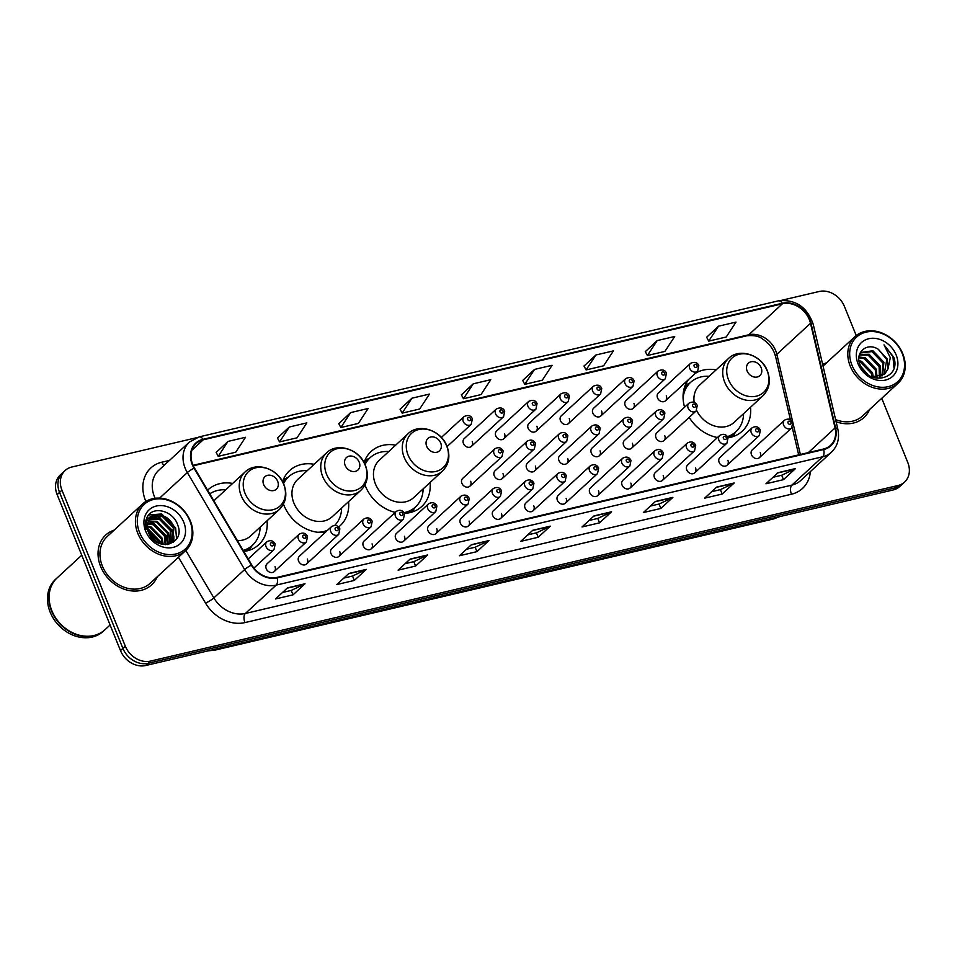 <?xml version="1.0" encoding="UTF-8"?>
<svg xmlns="http://www.w3.org/2000/svg" width="957" height="957" viewBox="0 0 957 957"><rect width="100%" height="100%" fill="white"/><g stroke="black" fill="none" stroke-linecap="round" stroke-linejoin="round"><path stroke-width="1.44" d="M689.172 417.372A37.383 30.468 47.3 0 0 717.463 437.516M728.11 437.78A37.383 30.468 47.3 0 0 742.213 431.212A37.383 30.468 47.3 0 0 750.539 407.239M364.976 484.96A37.383 30.468 47.3 0 0 365.478 486.252A37.383 30.468 47.3 0 0 395.181 512.39M404.44 513.335A37.383 30.468 47.3 0 0 421.762 506.468A37.383 30.468 47.3 0 0 430.076 482.495M283.463 504.112A37.383 30.468 47.3 0 0 283.966 505.392A37.383 30.468 47.3 0 0 325.368 532.295M338.646 526.972A37.383 30.468 47.3 0 0 340.237 525.62A37.383 30.468 47.3 0 0 348.563 501.647M243.796 551.447A37.383 30.468 47.3 0 0 258.725 544.76A37.383 30.468 47.3 0 0 267.051 520.787M274.216 571.592L306.372 541.973A5.287 4.307 -132.7 0 1 298.417 539.102A5.287 4.307 -132.7 0 1 299.206 534.185L267.051 563.817A5.287 4.307 47.3 0 0 266.249 568.733A5.287 4.307 47.3 0 0 274.216 571.592A5.287 4.307 47.3 0 0 275.018 566.676M306.563 563.996L338.73 534.377A5.287 4.307 -132.7 0 1 330.763 531.506A5.287 4.307 -132.7 0 1 331.553 526.589L299.397 556.208A5.287 4.307 47.3 0 0 298.608 561.137A5.287 4.307 47.3 0 0 306.563 563.996A5.287 4.307 47.3 0 0 307.364 559.079M338.922 556.4L371.077 526.769A5.287 4.307 -132.7 0 1 363.11 523.91A5.287 4.307 -132.7 0 1 363.899 518.993L331.744 548.612A5.287 4.307 47.3 0 0 330.955 553.541A5.287 4.307 47.3 0 0 338.922 556.4A5.287 4.307 47.3 0 0 339.711 551.483M371.268 548.804L403.423 519.173A5.287 4.307 -132.7 0 1 395.456 516.313A5.287 4.307 -132.7 0 1 396.258 511.397L364.091 541.016A5.287 4.307 47.3 0 0 363.301 545.933A5.287 4.307 47.3 0 0 371.268 548.804A5.287 4.307 47.3 0 0 372.058 543.875M403.615 541.207L435.77 511.576A5.287 4.307 -132.7 0 1 427.803 508.717A5.287 4.307 -132.7 0 1 428.604 503.801L396.449 533.42A5.287 4.307 47.3 0 0 395.648 538.336A5.287 4.307 47.3 0 0 403.615 541.207A5.287 4.307 47.3 0 0 404.404 536.279M435.961 533.599L468.117 503.98A5.287 4.307 -132.7 0 1 460.161 501.121A5.287 4.307 -132.7 0 1 460.951 496.205L428.796 525.824A5.287 4.307 47.3 0 0 427.994 530.74A5.287 4.307 47.3 0 0 435.961 533.599A5.287 4.307 47.3 0 0 436.763 528.683M468.308 526.003L500.463 496.384A5.287 4.307 -132.7 0 1 492.508 493.525A5.287 4.307 -132.7 0 1 493.298 488.596L461.142 518.227A5.287 4.307 47.3 0 0 460.353 523.144A5.287 4.307 47.3 0 0 468.308 526.003A5.287 4.307 47.3 0 0 469.109 521.087M500.667 518.407L532.822 488.788A5.287 4.307 -132.7 0 1 524.855 485.929A5.287 4.307 -132.7 0 1 525.644 481L493.489 510.631A5.287 4.307 47.3 0 0 492.699 515.548A5.287 4.307 47.3 0 0 500.667 518.407A5.287 4.307 47.3 0 0 501.456 513.49M533.013 510.811L565.168 481.192A5.287 4.307 -132.7 0 1 557.201 478.321A5.287 4.307 -132.7 0 1 558.003 473.404L525.836 503.035A5.287 4.307 47.3 0 0 525.046 507.952A5.287 4.307 47.3 0 0 533.013 510.811A5.287 4.307 47.3 0 0 533.803 505.894M565.36 503.215L597.515 473.595A5.287 4.307 -132.7 0 1 589.548 470.724A5.287 4.307 -132.7 0 1 590.349 465.808L558.194 495.427A5.287 4.307 47.3 0 0 557.393 500.355A5.287 4.307 47.3 0 0 565.36 503.215A5.287 4.307 47.3 0 0 566.149 498.298M597.706 495.618L629.862 465.987A5.287 4.307 -132.7 0 1 621.906 463.128A5.287 4.307 -132.7 0 1 622.696 458.212L590.541 487.831A5.287 4.307 47.3 0 0 589.739 492.759A5.287 4.307 47.3 0 0 597.706 495.618A5.287 4.307 47.3 0 0 598.508 490.702M630.053 488.022L662.208 458.391A5.287 4.307 -132.7 0 1 654.253 455.532A5.287 4.307 -132.7 0 1 655.043 450.615L622.887 480.235A5.287 4.307 47.3 0 0 622.098 485.151A5.287 4.307 47.3 0 0 630.053 488.022A5.287 4.307 47.3 0 0 630.854 483.094M662.411 480.426L694.567 450.795A5.287 4.307 -132.7 0 1 686.6 447.936A5.287 4.307 -132.7 0 1 687.389 443.019L655.234 472.638A5.287 4.307 47.3 0 0 654.444 477.555A5.287 4.307 47.3 0 0 662.411 480.426A5.287 4.307 47.3 0 0 663.201 475.497M694.758 472.818L726.913 443.199A5.287 4.307 -132.7 0 1 718.946 440.34A5.287 4.307 -132.7 0 1 719.748 435.423L687.581 465.042A5.287 4.307 47.3 0 0 686.791 469.959A5.287 4.307 47.3 0 0 694.758 472.818A5.287 4.307 47.3 0 0 695.548 467.901M727.105 465.222L759.26 435.602A5.287 4.307 -132.7 0 1 751.293 432.743A5.287 4.307 -132.7 0 1 752.094 427.815L719.939 457.446A5.287 4.307 47.3 0 0 719.138 462.363A5.287 4.307 47.3 0 0 727.105 465.222A5.287 4.307 47.3 0 0 727.894 460.305M759.451 457.625L791.606 428.006A5.287 4.307 -132.7 0 1 783.651 425.147A5.287 4.307 -132.7 0 1 784.441 420.219L752.286 449.85A5.287 4.307 47.3 0 0 751.484 454.766A5.287 4.307 47.3 0 0 759.451 457.625A5.287 4.307 47.3 0 0 760.253 452.709M469.863 486.192L502.018 456.561A5.287 4.307 -132.7 0 1 494.051 453.702A5.287 4.307 -132.7 0 1 494.853 448.785L462.698 478.404A5.287 4.307 47.3 0 0 461.896 483.333A5.287 4.307 47.3 0 0 469.863 486.192A5.287 4.307 47.3 0 0 470.653 481.275M502.21 478.596L534.365 448.965A5.287 4.307 -132.7 0 1 526.398 446.106A5.287 4.307 -132.7 0 1 527.199 441.189L495.044 470.808A5.287 4.307 47.3 0 0 494.243 475.725A5.287 4.307 47.3 0 0 502.21 478.596A5.287 4.307 47.3 0 0 502.999 473.667M534.556 471L566.711 441.368A5.287 4.307 -132.7 0 1 558.756 438.509A5.287 4.307 -132.7 0 1 559.546 433.593L527.391 463.212A5.287 4.307 47.3 0 0 526.589 468.129A5.287 4.307 47.3 0 0 534.556 471A5.287 4.307 47.3 0 0 535.358 466.071M566.903 463.391L599.07 433.772A5.287 4.307 -132.7 0 1 591.103 430.913A5.287 4.307 -132.7 0 1 591.893 425.997L559.737 455.616A5.287 4.307 47.3 0 0 558.948 460.532A5.287 4.307 47.3 0 0 566.903 463.391A5.287 4.307 47.3 0 0 567.704 458.475M599.261 455.795L631.417 426.176A5.287 4.307 -132.7 0 1 623.45 423.317A5.287 4.307 -132.7 0 1 624.239 418.388L592.084 448.02A5.287 4.307 47.3 0 0 591.294 452.936A5.287 4.307 47.3 0 0 599.261 455.795A5.287 4.307 47.3 0 0 600.051 450.879M631.608 448.199L663.763 418.58A5.287 4.307 -132.7 0 1 655.796 415.721A5.287 4.307 -132.7 0 1 656.598 410.792L624.431 440.423A5.287 4.307 47.3 0 0 623.641 445.34A5.287 4.307 47.3 0 0 631.608 448.199A5.287 4.307 47.3 0 0 632.398 443.282M663.955 440.603L696.11 410.984A5.287 4.307 -132.7 0 1 688.143 408.113A5.287 4.307 -132.7 0 1 688.944 403.196L656.789 432.827A5.287 4.307 47.3 0 0 655.988 437.744A5.287 4.307 47.3 0 0 663.955 440.603A5.287 4.307 47.3 0 0 664.744 435.686M471.406 446.369L503.561 416.75A5.287 4.307 -132.7 0 1 495.606 413.891A5.287 4.307 -132.7 0 1 496.396 408.962L464.241 438.593A5.287 4.307 47.3 0 0 463.451 443.51A5.287 4.307 47.3 0 0 471.406 446.369A5.287 4.307 47.3 0 0 472.208 441.452M503.753 438.773L535.92 409.153A5.287 4.307 -132.7 0 1 527.953 406.282A5.287 4.307 -132.7 0 1 528.743 401.366L496.587 430.997A5.287 4.307 47.3 0 0 495.798 435.913A5.287 4.307 47.3 0 0 503.753 438.773A5.287 4.307 47.3 0 0 504.554 433.856M536.111 431.176L568.267 401.557A5.287 4.307 -132.7 0 1 560.3 398.686A5.287 4.307 -132.7 0 1 561.101 393.77L528.934 423.401A5.287 4.307 47.3 0 0 528.144 428.317A5.287 4.307 47.3 0 0 536.111 431.176A5.287 4.307 47.3 0 0 536.901 426.26M568.458 423.58L600.613 393.961A5.287 4.307 -132.7 0 1 592.646 391.09A5.287 4.307 -132.7 0 1 593.448 386.173L561.292 415.793A5.287 4.307 47.3 0 0 560.491 420.721A5.287 4.307 47.3 0 0 568.458 423.58A5.287 4.307 47.3 0 0 569.248 418.664M600.805 415.984L632.96 386.353A5.287 4.307 -132.7 0 1 624.993 383.494A5.287 4.307 -132.7 0 1 625.794 378.577L593.639 408.196A5.287 4.307 47.3 0 0 592.838 413.125A5.287 4.307 47.3 0 0 600.805 415.984A5.287 4.307 47.3 0 0 601.594 411.067M633.151 408.388L665.306 378.757A5.287 4.307 -132.7 0 1 657.351 375.898A5.287 4.307 -132.7 0 1 658.141 370.981L625.986 400.6A5.287 4.307 47.3 0 0 625.196 405.517A5.287 4.307 47.3 0 0 633.151 408.388A5.287 4.307 47.3 0 0 633.953 403.459M665.498 400.792L697.665 371.16A5.287 4.307 -132.7 0 1 689.698 368.301A5.287 4.307 -132.7 0 1 690.487 363.385L658.332 393.004A5.287 4.307 47.3 0 0 657.543 397.921A5.287 4.307 47.3 0 0 665.498 400.792A5.287 4.307 47.3 0 0 666.299 395.863M314.159 464.289A37.383 30.468 47.3 0 0 289.576 470.629A37.383 30.468 47.3 0 0 282.566 481.658M395.672 445.149A37.383 30.468 47.3 0 0 371.101 451.477A37.383 30.468 47.3 0 0 364.091 462.506M716.123 369.88A37.383 30.468 47.3 0 0 695.201 373.433M688.466 379.63A37.383 30.468 47.3 0 0 684.602 407.192M232.635 483.441A37.383 30.468 47.3 0 0 208.064 489.769A37.383 30.468 47.3 0 0 207.597 490.211M196.257 437.792L71.751 467.04A21.162 17.25 47.3 0 0 65.136 470.497L60.327 474.923A21.162 17.25 47.3 0 0 57.145 494.602L120.498 650.604A21.162 17.25 47.3 0 0 145.739 665.51L893.144 489.96A21.162 17.25 47.3 0 0 899.759 486.503L902.164 484.29A21.162 17.25 47.3 0 1 895.549 487.747A21.162 17.25 47.3 0 0 902.164 484.29L904.568 482.077A21.162 17.25 47.3 0 0 907.75 462.398L881.732 398.303M65.136 470.497A21.162 17.25 47.3 0 0 61.954 490.175L125.307 646.166L122.903 648.379A21.162 17.25 47.3 0 0 148.144 663.297L895.549 487.747L148.144 663.297A21.162 17.25 47.3 0 1 122.903 648.379L59.549 492.388L122.903 648.379L120.498 650.604M62.731 472.71A21.162 17.25 47.3 0 0 59.549 492.388A21.162 17.25 47.3 0 1 62.731 472.71M100.641 566.52A33.854 27.597 47.3 0 0 151.613 584.847A33.854 27.597 47.3 0 0 157.235 576.784A33.854 27.597 47.3 0 1 151.613 584.847A33.854 27.597 47.3 0 1 100.641 566.52A33.854 27.597 47.3 0 1 105.725 535.035A33.854 27.597 47.3 0 0 100.641 566.52M836.095 421.726A33.854 27.597 47.3 0 0 863.98 417.527A33.854 27.597 47.3 0 0 869.614 409.464A33.854 27.597 47.3 0 1 863.98 417.527A33.854 27.597 47.3 0 1 836.095 421.726M192.74 464.504A22.573 18.398 -132.7 0 1 196.137 443.522A22.573 18.398 -132.7 0 1 203.183 439.825L782.431 303.776A22.573 18.398 -132.7 0 1 810.507 323.275L835.078 427.946A22.573 18.398 -132.7 0 1 830.532 445.34A22.573 18.398 -132.7 0 1 823.487 449.036L276.98 577.394A22.573 18.398 -132.7 0 1 251.763 564.941L194.45 467.961A22.573 18.398 -132.7 0 1 192.74 464.504M192.273 464.612A23.135 18.865 47.3 0 0 194.032 468.164L251.344 565.144A23.135 18.865 47.3 0 0 277.183 577.896L823.69 449.539A23.135 18.865 47.3 0 0 835.569 427.923L810.998 323.251A23.135 18.865 47.3 0 0 782.228 303.273L202.98 439.323A23.135 18.865 47.3 0 0 192.273 464.612M718.504 326.193L708.706 341.123L726.219 337.008L736.029 322.09L718.504 326.193L706.649 337.235M657.196 340.596L647.399 355.526L664.912 351.41L674.709 336.481L657.196 340.596L645.329 351.638M595.888 354.999L586.079 369.928L603.604 365.813L613.401 350.884L595.888 354.999L584.021 366.041M534.568 369.402L524.771 384.331L542.296 380.216L552.093 365.287L534.568 369.402L522.713 380.431M228.017 441.404L218.22 456.322L235.733 452.218L245.53 437.289L228.017 441.404L216.15 452.434M289.325 427.001L279.528 441.931L297.041 437.816L306.85 422.886L289.325 427.001L277.47 438.031M350.645 412.599L340.836 427.528L358.361 423.413L368.158 408.483L350.645 412.599L338.778 423.64M411.953 398.196L402.155 413.125L419.668 409.01L429.466 394.081L411.953 398.196L400.086 409.237M473.26 383.805L463.463 398.722L480.976 394.607L490.774 379.69L473.26 383.805L461.394 394.834M114.218 530.094A33.854 27.597 47.3 0 0 105.725 535.035A33.854 27.597 47.3 0 1 114.218 530.094M826.597 362.775A33.854 27.597 47.3 0 0 822.661 364.473A33.854 27.597 47.3 0 1 826.597 362.775M856.24 335.548L844.409 306.396A21.162 17.25 47.3 0 0 819.168 291.49L781.534 300.331M125.307 646.166A21.162 17.25 47.3 0 0 150.548 661.084L897.953 485.534A21.162 17.25 47.3 0 0 904.568 482.077M672.879 497.365L660.856 508.442L643.343 512.557L655.366 501.48L672.879 497.365A5.646 2.967 -103.2 0 1 672.436 497.676L655.067 501.755M734.198 482.974L722.176 494.039L704.651 498.154L716.673 487.089L734.198 482.974A5.646 2.967 -103.2 0 1 733.744 483.273L716.386 487.352M795.506 468.571L783.484 479.648L765.971 483.763L777.993 472.686L795.506 468.571A5.646 2.967 -103.2 0 1 795.052 468.882L777.694 472.949M488.943 540.573L476.933 551.639L459.408 555.754L471.43 544.689L488.943 540.573A5.646 2.967 -103.2 0 1 488.501 540.872L471.131 544.952M427.635 554.964L415.613 566.042L398.1 570.157L410.122 559.079L427.635 554.964A5.646 2.967 -103.2 0 1 427.193 555.275L409.823 559.355M366.328 569.367L354.305 580.444L336.792 584.56L348.815 573.482L366.328 569.367A5.646 2.967 -103.2 0 1 365.873 569.678L348.515 573.757M305.02 583.77L292.998 594.847L275.472 598.962L287.495 587.885L305.02 583.77A5.646 2.967 -103.2 0 1 304.565 584.081L287.208 588.16M611.571 511.768L599.549 522.845L582.035 526.96L594.058 515.883L611.571 511.768A5.646 2.967 -103.2 0 1 611.128 512.079L593.759 516.158M550.263 526.171L538.241 537.248L520.716 541.363L532.738 530.286L550.263 526.171A5.646 2.967 -103.2 0 1 549.808 526.482L532.451 530.561M538.241 537.248L536.446 532.834M527.762 534.879L536.53 532.822L549.808 526.482M599.549 522.845L597.754 518.431M589.069 520.476L597.838 518.419L611.128 512.079M292.998 594.847L291.203 590.433M282.518 592.479L291.275 590.421L304.565 584.081M354.305 580.444L352.511 576.03M343.826 578.076L352.595 576.018L365.873 569.678M415.613 566.042L413.831 561.639M405.134 563.673L413.903 561.615L427.193 555.275M476.933 551.639L475.139 547.237M466.442 549.27L475.21 547.213L488.501 540.872M783.484 479.648L781.69 475.234M773.005 477.28L781.773 475.21L795.052 468.882M722.176 494.039L720.382 489.637M711.697 491.671L720.454 489.613L733.744 483.273M660.856 508.442L659.074 504.04M650.377 506.074L659.146 504.016L672.436 497.676M463.463 398.722L461.358 394.762M402.155 413.125L400.05 409.165M340.836 427.528L338.742 423.568M279.528 441.931L277.422 437.959M218.22 456.322L216.115 452.362M524.771 384.331L522.666 380.36M586.079 369.928L583.985 365.969M647.399 355.526L645.293 351.566M708.706 341.123L706.601 337.163M189.833 520.823A30.337 24.726 47.3 0 0 153.658 499.446A30.337 24.726 47.3 0 0 139.626 532.618A30.337 24.726 47.3 0 0 175.801 553.983A30.337 24.726 47.3 0 0 189.833 520.823M190.407 521.098A31.748 25.875 47.3 0 0 142.617 503.932A31.748 25.875 47.3 0 0 137.856 533.444A31.748 25.875 47.3 0 0 185.634 550.622A31.748 25.875 47.3 0 0 190.407 521.098M142.617 503.932L107.16 536.59A31.748 25.875 47.3 0 0 102.387 566.113A31.748 25.875 47.3 0 0 150.177 583.292L185.634 550.622M81.752 555.204L57.133 577.884A35.265 28.746 47.3 0 0 51.834 610.686A35.265 28.746 47.3 0 0 104.923 629.766L110.103 625.005M56.989 578.028A35.265 28.746 47.3 0 0 56.834 578.16A35.265 28.746 47.3 0 0 51.534 610.961A35.265 28.746 47.3 0 0 104.624 630.041A35.265 28.746 47.3 0 0 104.78 629.897M56.834 578.16L55.482 579.404A35.265 28.746 47.3 0 0 50.183 612.205A35.265 28.746 47.3 0 0 103.272 631.285L104.624 630.041M147.581 529.46L159.149 540.92L159.903 543.636M147.833 530.501L158.395 541.614L158.898 543.241M147.306 526.027L151.015 526.828L162.152 538.157L163.18 544.473M147.306 526.805L150.261 527.522L161.398 538.851L162.439 544.342M147.689 523.323L154.017 524.065L165.154 535.382L165.764 544.665M147.545 523.946L153.264 524.747L164.401 536.076L165.166 544.665M148.479 521.087L157.02 521.29L168.169 532.618L167.798 544.497M148.251 521.613L156.266 521.984L167.415 533.312L167.343 544.557M149.615 519.208L160.022 518.527L171.171 529.843L169.604 543.66M149.304 519.651L159.281 519.208L170.418 530.537L169.162 543.935M155.907 515.153A15.946 13.003 47.3 0 0 150.919 517.761A15.946 13.003 47.3 0 0 148.526 532.582C155.776 552.596 185.969 544.784 177.727 525.07C173.42 510.906 153.646 505.667 147.617 516.313C145.392 520.106 144.902 524.424 146.134 529.281C144.938 520.692 148.203 515.979 155.907 515.153C164.018 514.352 170.107 518.323 174.174 527.08L172.116 541.506L168.205 544.437M150.644 518.024L162.283 516.445L173.42 527.774L170.848 542.751M149.603 534.855L154.831 540.837M145.691 531.195A23.004 18.745 47.3 0 0 173.121 547.392A23.004 18.745 47.3 0 0 183.768 522.247A23.004 18.745 47.3 0 0 156.338 506.038A23.004 18.745 47.3 0 0 145.691 531.195M154.029 516.146L158.336 517.079L172.26 531.003L173.588 538.432M173.552 539.461L173.073 542.487M148.215 521.697L152.319 522.618L166.255 536.542L167.583 543.971M147.438 528.587L160.238 542.081L160.848 543.947M149.196 534.078L155.632 541.423M148.67 514.938L161.721 513.969L175.645 527.893L176.566 538.911M155.046 515.871L158.706 516.732L172.643 530.668L173.959 537.296M173.947 538.683L173.42 542.236M149.029 521.409L152.701 522.271L166.626 536.195L167.954 542.822M147.378 528.061L160.62 541.734L161.35 544.09M148.754 533.157L156.505 541.997M277.674 481.287A8.469 6.902 47.3 0 0 267.577 475.33A8.469 6.902 47.3 0 0 263.654 484.577A8.469 6.902 47.3 0 0 273.75 490.546A8.469 6.902 47.3 0 0 277.674 481.287M237.396 540.621A25.396 20.695 47.3 0 0 250.602 535.944L279.408 509.411A25.396 20.695 47.3 0 1 241.188 495.666A25.396 20.695 47.3 0 1 245.004 472.052L216.186 498.585A25.396 20.695 47.3 0 0 213.997 501.037M225.685 489.84A33.507 27.31 47.3 0 0 209.75 493.848M243.533 551.017A33.507 27.31 47.3 0 0 251.284 546.339L252.492 545.239A33.507 27.31 47.3 0 0 260.101 527.199M243.174 550.407A33.507 27.31 47.3 0 0 252.492 545.239M359.186 462.147A8.469 6.902 47.3 0 0 349.09 456.178A8.469 6.902 47.3 0 0 345.166 465.437A8.469 6.902 47.3 0 0 355.262 471.406A8.469 6.902 47.3 0 0 359.186 462.147M326.516 452.912L297.711 479.445A25.396 20.695 47.3 0 0 293.895 503.059A25.396 20.695 47.3 0 0 332.115 516.804L360.921 490.259C367.512 483.512 369.019 475.21 365.442 465.365C359.617 449.323 337.414 441.931 326.516 452.912A25.396 20.695 47.3 0 0 322.7 476.526A25.396 20.695 47.3 0 0 360.921 490.259M307.209 470.7A33.507 27.31 47.3 0 0 288.607 476.801A33.507 27.31 47.3 0 0 283.547 483.632M288.607 476.801L287.399 477.914A33.507 27.31 47.3 0 0 283.272 483.022M323.107 532.475A33.507 27.31 47.3 0 0 326.409 531.338M317.688 532.259A33.507 27.31 47.3 0 0 327.605 530.226M334.783 525.333A33.507 27.31 47.3 0 0 341.613 508.047M440.698 442.995A8.469 6.902 47.3 0 0 430.602 437.038A8.469 6.902 47.3 0 0 426.69 446.297A8.469 6.902 47.3 0 0 436.787 452.254A8.469 6.902 47.3 0 0 440.698 442.995M408.029 433.76L379.223 460.305A25.396 20.695 47.3 0 0 375.407 483.919A25.396 20.695 47.3 0 0 413.627 497.652L442.445 471.119C449.036 464.372 450.532 456.07 446.955 446.213C441.129 430.172 418.939 422.779 408.029 433.76A25.396 20.695 47.3 0 0 404.213 457.374A25.396 20.695 47.3 0 0 442.445 471.119M388.721 451.548A33.507 27.31 47.3 0 0 370.12 457.661A33.507 27.31 47.3 0 0 365.06 464.492M370.12 457.661L368.912 458.762A33.507 27.31 47.3 0 0 364.784 463.882M404.632 513.335A33.507 27.31 47.3 0 0 414.321 508.047L415.517 506.947A33.507 27.31 47.3 0 0 423.126 488.907M404.045 512.641A33.507 27.31 47.3 0 0 415.517 506.947M761.15 367.739A8.469 6.902 47.3 0 0 751.054 361.77A8.469 6.902 47.3 0 0 747.142 371.029A8.469 6.902 47.3 0 0 757.238 376.998A8.469 6.902 47.3 0 0 761.15 367.739M696.636 410.409A25.396 20.695 47.3 0 0 734.079 422.396L762.896 395.851A25.396 20.695 47.3 0 1 724.664 382.106A25.396 20.695 47.3 0 1 728.48 358.492L699.675 385.037A25.396 20.695 47.3 0 0 694.136 402.311M709.173 376.292A33.507 27.31 47.3 0 0 690.571 382.393A33.507 27.31 47.3 0 0 683.083 398.148M690.571 382.393L689.363 383.506A33.507 27.31 47.3 0 0 683.31 392.729M727.834 437.158A33.507 27.31 47.3 0 0 734.773 432.791L735.969 431.679A33.507 27.31 47.3 0 0 743.577 413.639M727.499 436.595A33.507 27.31 47.3 0 0 735.969 431.679M902.212 353.504A30.337 24.726 47.3 0 0 866.037 332.139A30.337 24.726 47.3 0 0 852.005 365.299A30.337 24.726 47.3 0 0 888.18 386.676A30.337 24.726 47.3 0 0 902.212 353.504M902.786 353.791A31.748 25.875 47.3 0 0 854.996 336.613A31.748 25.875 47.3 0 0 850.235 366.124A31.748 25.875 47.3 0 0 898.013 383.302A31.748 25.875 47.3 0 0 902.786 353.791M858.991 360.622L861.456 361.291L872.461 372.74L873.418 377.273M859.171 361.758L860.51 362.177L871.504 373.625L872.353 377.082M858.967 356.985L865.272 357.774L876.277 369.223L877.055 377.405M858.896 357.786L864.327 358.66L875.332 370.108L876.217 377.453M859.53 354.437L869.088 354.257L880.093 365.706L880.033 376.807M859.362 354.975L868.143 355.143L879.148 366.591L879.339 377.01M859.577 354.281L861.133 352.439L872.904 350.74L883.909 362.201L882.545 375.694M860.666 352.894L871.959 351.626L882.964 363.074L881.959 376.017M871.887 376.962L884.651 374.139L887.988 368.935L887.306 359.078L878.347 349.317L886.78 359.557L884.16 374.57M860.702 366.304L868.083 374.869M862.365 369.163L865.487 372.763M878.347 349.317C866.815 341.709 854.601 352.69 860.08 364.868C867.999 386.951 901.661 379.415 893.79 357.308L884.029 344.855L890.285 357.679L887.988 368.935M858.07 363.875A23.004 18.745 47.3 0 0 885.5 380.085A23.004 18.745 47.3 0 0 896.147 354.939A23.004 18.745 47.3 0 0 868.717 338.73A23.004 18.745 47.3 0 0 858.07 363.875M835.605 419.597A31.748 25.875 47.3 0 0 862.556 415.972L898.013 383.302M884.029 344.855L892.941 356.638L893.97 367.644M145.739 665.51L150.548 661.084M57.145 494.602L61.954 490.175M893.144 489.96L897.953 485.534M213.327 649.636A28.22 23.004 47.3 0 0 216.772 649.109L217.191 648.726M779.704 516.613L773.651 518.921L214.846 650.162A14.104 7.429 -103.2 0 0 216.772 649.109L775.995 517.486M773.651 518.921A14.104 7.429 -103.2 0 0 775.577 517.869A28.22 23.004 47.3 0 0 778.819 516.816M810.507 323.275L776.845 354.281A22.573 18.398 47.3 0 0 775.696 350.693A22.573 18.398 47.3 0 0 748.769 334.783L193.075 465.305M800.363 454.467L776.845 354.281A12.692 4.187 166.8 0 0 775.637 356.734L774.44 353.001C772 347.188 768.052 342.546 762.609 339.053C759.487 336.278 754.295 335.165 747.046 335.74A12.692 6.687 -103.2 0 0 748.769 334.783L782.431 303.776M203.183 439.825L191.879 450.245M823.69 449.539A7.058 3.708 76.8 0 1 822.661 456.764L276.154 585.122A28.22 23.004 -132.7 0 1 244.645 569.559L187.333 472.579A28.22 23.004 -132.7 0 1 185.18 468.26A28.22 23.004 -132.7 0 1 189.426 442.026L158.647 470.377A28.22 23.004 47.3 0 0 154.412 496.611A28.22 23.004 47.3 0 0 155.142 498.274M194.032 468.164A7.058 1.041 -30.6 0 0 187.333 472.579L159.628 498.107M251.344 565.144A7.058 1.041 -30.6 0 0 244.645 569.559L213.866 597.91A28.22 23.004 47.3 0 0 245.375 613.473L276.154 585.122A7.058 3.708 -103.2 0 0 277.183 577.896M831.477 452.159A28.22 23.004 -132.7 0 1 822.661 456.764L791.882 485.115A28.22 23.004 47.3 0 0 800.698 480.51L831.477 452.159C837.65 446.058 839.768 438.354 837.818 429.047L813.247 324.375C807.134 306.958 795.53 299.122 778.448 300.833L199.2 436.882A7.058 3.708 76.8 0 1 202.98 439.323M835.569 427.923A7.058 2.321 -13.2 0 1 837.818 429.047M810.998 323.251A7.058 2.321 -13.2 0 1 813.247 324.375M782.228 303.273A7.058 3.708 -103.2 0 0 778.448 300.833M145.871 501.468A35.265 28.746 -132.7 0 1 161.889 462.183L169.473 460.413M810.388 471.586A35.265 28.746 -132.7 0 1 791.451 494.231L244.944 622.588A35.265 28.746 -132.7 0 1 205.552 603.137L178.445 557.249M185.814 550.454L213.866 597.91A7.058 1.041 149.4 0 1 205.552 603.137M244.944 622.588A7.058 3.708 -103.2 0 1 245.375 613.473L791.882 485.115A7.058 3.708 -103.2 0 0 791.451 494.231M161.889 462.183A7.058 3.708 -103.2 0 0 164.018 465.425M835.078 427.946L808.318 452.601M283.643 484.23A23.327 19.02 47.3 0 0 255.818 467.794A23.327 19.02 47.3 0 0 245.016 493.31A23.327 19.02 47.3 0 0 272.841 509.746A23.327 19.02 47.3 0 0 283.643 484.23M246.009 551.1A33.818 27.574 47.3 0 0 251.906 545.777M365.155 465.09A23.327 19.02 47.3 0 0 337.331 448.654A23.327 19.02 47.3 0 0 326.528 474.158A23.327 19.02 47.3 0 0 354.365 490.594A23.327 19.02 47.3 0 0 365.155 465.09M288.021 477.34A33.818 27.574 47.3 0 0 282.782 482.065M446.668 445.95A23.327 19.02 47.3 0 0 418.843 429.514A23.327 19.02 47.3 0 0 408.053 455.018A23.327 19.02 47.3 0 0 435.878 471.454A23.327 19.02 47.3 0 0 446.668 445.95M369.534 458.2A33.818 27.574 47.3 0 0 364.306 462.913M409.034 512.808A33.818 27.574 47.3 0 0 414.931 507.485M767.119 370.682A23.327 19.02 47.3 0 0 739.294 354.246A23.327 19.02 47.3 0 0 728.504 379.75A23.327 19.02 47.3 0 0 756.329 396.186A23.327 19.02 47.3 0 0 767.119 370.682M689.985 382.932A33.818 27.574 47.3 0 0 684.195 388.375M729.497 437.54A33.818 27.574 47.3 0 0 735.395 432.217M447.086 446.572L471.215 424.346A5.287 4.307 -132.7 0 1 463.26 421.487A5.287 4.307 -132.7 0 1 464.049 416.558L441.356 437.469M467.674 419.417A1.758 1.435 47.3 0 0 470.593 418.723A1.758 1.435 47.3 0 0 467.674 419.417M500.021 411.821A1.758 1.435 47.3 0 0 502.939 411.127A1.758 1.435 47.3 0 0 500.021 411.821M532.379 404.213A1.758 1.435 47.3 0 0 535.298 403.531A1.758 1.435 47.3 0 0 532.379 404.213M564.726 396.617A1.758 1.435 47.3 0 0 567.645 395.935A1.758 1.435 47.3 0 0 564.726 396.617M597.072 389.02A1.758 1.435 47.3 0 0 599.991 388.339A1.758 1.435 47.3 0 0 597.072 389.02M629.419 381.424A1.758 1.435 47.3 0 0 632.338 380.742A1.758 1.435 47.3 0 0 629.419 381.424M661.766 373.828A1.758 1.435 47.3 0 0 664.684 373.146A1.758 1.435 47.3 0 0 661.766 373.828M694.124 366.232A1.758 1.435 47.3 0 0 697.043 365.538A1.758 1.435 47.3 0 0 694.124 366.232M501.396 450.95A1.758 1.435 47.3 0 0 498.477 451.632A1.758 1.435 47.3 0 0 501.396 450.95M533.743 443.354A1.758 1.435 47.3 0 0 530.824 444.036A1.758 1.435 47.3 0 0 533.743 443.354M566.089 435.758A1.758 1.435 47.3 0 0 563.171 436.44A1.758 1.435 47.3 0 0 566.089 435.758M598.448 428.15A1.758 1.435 47.3 0 0 595.517 428.844A1.758 1.435 47.3 0 0 598.448 428.15M630.795 420.554A1.758 1.435 47.3 0 0 627.876 421.247A1.758 1.435 47.3 0 0 630.795 420.554M663.141 412.957A1.758 1.435 47.3 0 0 660.222 413.639A1.758 1.435 47.3 0 0 663.141 412.957M695.488 405.361A1.758 1.435 47.3 0 0 692.569 406.043A1.758 1.435 47.3 0 0 695.488 405.361M266.058 546.71A5.287 4.307 -132.7 0 1 266.859 541.782C270.52 539.808 273.295 540.549 275.173 544.007L274.025 549.569A5.287 4.307 -132.7 0 1 266.058 546.71M273.403 543.947A1.758 1.435 47.3 0 0 270.484 544.641A1.758 1.435 47.3 0 0 273.403 543.947M305.75 536.351A1.758 1.435 47.3 0 0 302.831 537.033A1.758 1.435 47.3 0 0 305.75 536.351M338.108 528.754A1.758 1.435 47.3 0 0 335.177 529.436A1.758 1.435 47.3 0 0 338.108 528.754M370.455 521.158A1.758 1.435 47.3 0 0 367.536 521.84A1.758 1.435 47.3 0 0 370.455 521.158M402.801 513.562A1.758 1.435 47.3 0 0 399.882 514.244A1.758 1.435 47.3 0 0 402.801 513.562M435.148 505.966A1.758 1.435 47.3 0 0 432.229 506.648A1.758 1.435 47.3 0 0 435.148 505.966M467.495 498.358A1.758 1.435 47.3 0 0 464.576 499.052A1.758 1.435 47.3 0 0 467.495 498.358M499.853 490.762A1.758 1.435 47.3 0 0 496.922 491.455A1.758 1.435 47.3 0 0 499.853 490.762M532.2 483.165A1.758 1.435 47.3 0 0 529.281 483.859A1.758 1.435 47.3 0 0 532.2 483.165M564.546 475.569A1.758 1.435 47.3 0 0 561.627 476.251A1.758 1.435 47.3 0 0 564.546 475.569M596.893 467.973A1.758 1.435 47.3 0 0 593.974 468.655A1.758 1.435 47.3 0 0 596.893 467.973M629.239 460.377A1.758 1.435 47.3 0 0 626.321 461.059A1.758 1.435 47.3 0 0 629.239 460.377M661.586 452.781A1.758 1.435 47.3 0 0 658.667 453.462A1.758 1.435 47.3 0 0 661.586 452.781M693.945 445.184A1.758 1.435 47.3 0 0 691.026 445.866A1.758 1.435 47.3 0 0 693.945 445.184M726.291 437.576A1.758 1.435 47.3 0 0 723.372 438.27A1.758 1.435 47.3 0 0 726.291 437.576M758.638 429.98A1.758 1.435 47.3 0 0 755.719 430.674A1.758 1.435 47.3 0 0 758.638 429.98M790.984 422.384A1.758 1.435 47.3 0 0 788.066 423.078A1.758 1.435 47.3 0 0 790.984 422.384M214.846 650.162L208.279 650.82M199.2 436.882L189.426 442.026M798.676 454.862L792.217 427.336M790.422 419.728L775.637 356.734M747.046 335.74L193.302 465.784M170.49 543.097L171.231 542.404M245.004 472.052C255.902 461.071 278.092 468.463 283.918 484.505C287.507 494.362 285.999 502.652 279.408 509.411M252.146 545.55L249.047 550.323M288.26 477.124L283.248 479.816M369.773 457.972L364.761 460.664M415.171 507.258L412.084 512.031M728.48 358.492C739.39 347.523 761.581 354.915 767.406 370.957C770.983 380.802 769.488 389.104 762.896 395.851M690.224 382.716L685.212 385.408M735.634 432.002L732.536 436.775M823.032 366.064L854.996 336.613M471.215 424.346L472.363 418.783C470.904 415.446 468.14 414.704 464.049 416.558M503.561 416.75L504.71 411.187C503.262 407.849 500.487 407.108 496.396 408.962M535.92 409.153L537.056 403.591C535.609 400.253 532.834 399.512 528.743 401.366M568.267 401.557L569.403 395.995C567.956 392.657 565.18 391.915 561.101 393.77M600.613 393.961L601.762 388.398C600.302 385.049 597.539 384.319 593.448 386.173M632.96 386.353L634.108 380.802C632.649 377.453 629.885 376.711 625.794 378.577M665.306 378.757L666.455 373.194C665.007 369.857 662.232 369.115 658.141 370.981M697.665 371.16L698.801 365.598C697.354 362.26 694.579 361.519 690.487 363.385M494.853 448.785C498.513 446.799 501.277 447.541 503.167 451.01L502.018 456.561M527.199 441.189C530.86 439.203 533.635 439.945 535.513 443.402L534.365 448.965M559.546 433.593C563.206 431.607 565.982 432.349 567.86 435.806L566.711 441.368M591.893 425.997C595.553 424.011 598.328 424.752 600.206 428.21L599.07 433.772M624.239 418.388C627.912 416.415 630.675 417.156 632.553 420.613L631.417 426.176M656.598 410.792C660.258 408.818 663.022 409.56 664.912 413.017L663.763 418.58M688.944 403.196C692.605 401.222 695.38 401.952 697.258 405.421L696.11 410.984M248.222 558.948L266.859 541.782M253.928 568.075L274.025 549.569M299.206 534.185C302.867 532.212 305.642 532.941 307.52 536.41L306.372 541.973M331.553 526.589C335.213 524.603 337.988 525.345 339.867 528.814L338.73 534.377M363.899 518.993C367.56 517.007 370.335 517.749 372.213 521.218L371.077 526.769M396.258 511.397C399.918 509.411 402.682 510.153 404.56 513.61L403.423 519.173M428.604 503.801C432.265 501.815 435.04 502.557 436.918 506.014L435.77 511.576M460.951 496.205C464.612 494.219 467.387 494.96 469.265 498.418L468.117 503.98M493.298 488.596C496.958 486.623 499.733 487.364 501.612 490.821L500.463 496.384M525.644 481C529.305 479.026 532.08 479.768 533.958 483.225L532.822 488.788M558.003 473.404C561.663 471.43 564.427 472.16 566.305 475.629L565.168 481.192M590.349 465.808C594.01 463.822 596.773 464.564 598.663 468.033L597.515 473.595M622.696 458.212C626.357 456.226 629.132 456.968 631.01 460.437L629.862 465.987M655.043 450.615C658.703 448.63 661.478 449.371 663.357 452.828L662.208 458.391M687.389 443.019C691.05 441.033 693.825 441.775 695.703 445.232L694.567 450.795M719.748 435.423C723.408 433.437 726.172 434.179 728.05 437.636L726.913 443.199M752.094 427.815C755.755 425.841 758.518 426.583 760.408 430.04L759.26 435.602M784.441 420.219C788.101 418.245 790.877 418.987 792.755 422.444L791.606 428.006"/></g></svg>
